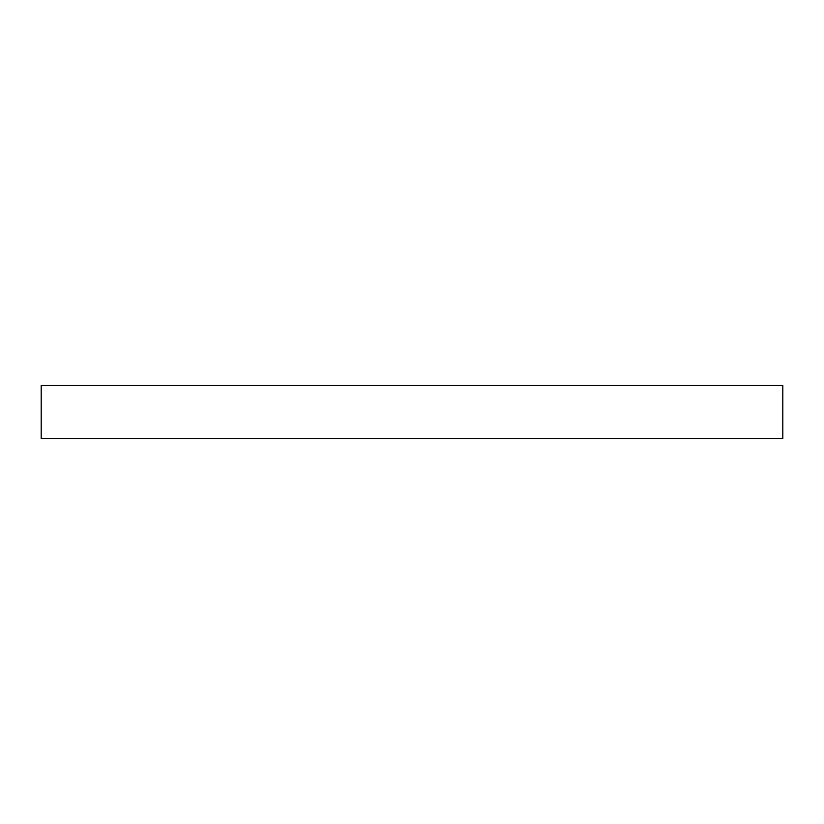 <?xml version="1.0" encoding="UTF-8"?>
<svg xmlns="http://www.w3.org/2000/svg" width="824" height="824" viewBox="0 0 824 824"><rect width="100%" height="100%" fill="white"/><g stroke="black" fill="none" stroke-linecap="round" stroke-linejoin="round"><path stroke-width="1.24" d="M41.2 385.519L41.2 438.481L782.8 438.481L782.8 385.519L41.2 385.519"/></g></svg>

